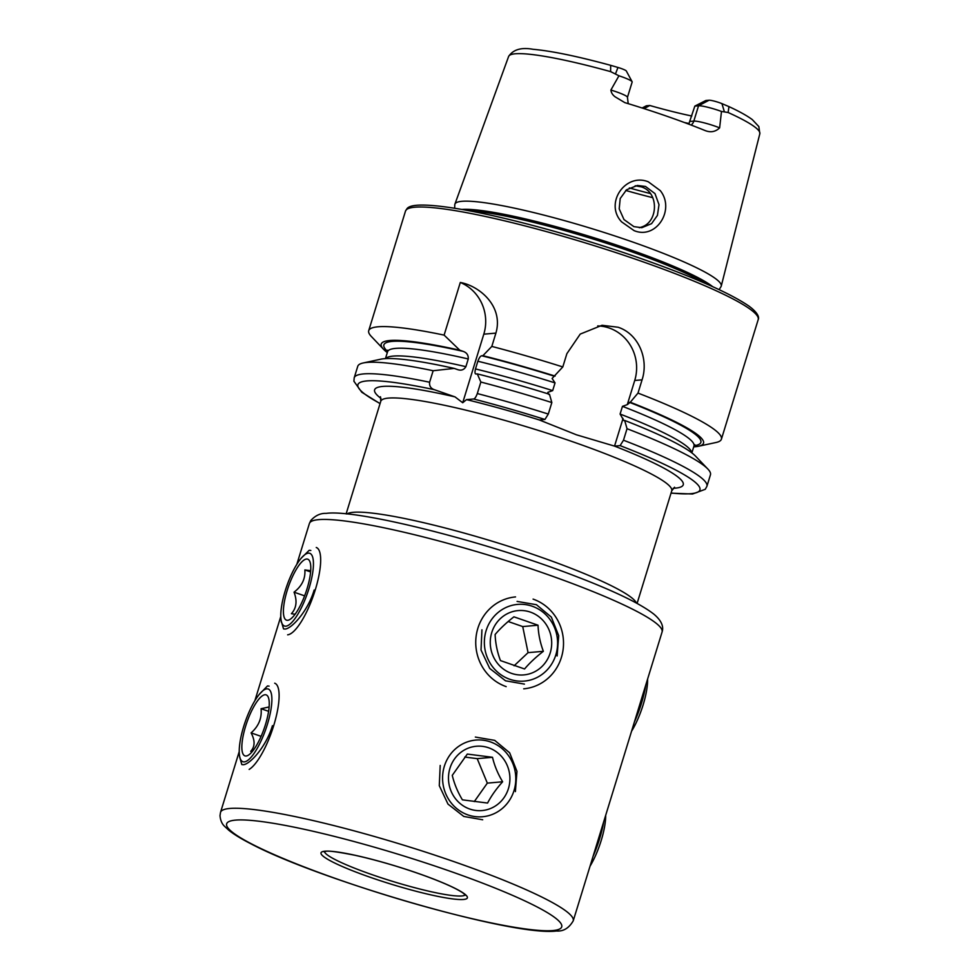 <?xml version="1.0" encoding="UTF-8"?>
<svg xmlns="http://www.w3.org/2000/svg" width="980" height="980" viewBox="0 0 980 980"><rect width="100%" height="100%" fill="white"/><g stroke="black" fill="none" stroke-linecap="round" stroke-linejoin="round"><path stroke-width="1.47" d="M621.614 221.872C604.109 203.472 625.338 172.48 648.319 181.815L660.287 190.622C675.453 209.549 656.343 239.953 634.072 230.619L621.614 221.872M645.514 186.47L637.355 185.465L626.538 189.802L620.205 198.524L619.201 208.863L623.99 219.569L633.925 226.65L641.839 227.679L651.59 223.648L657.433 215.392L659.001 204.661L654.983 193.599L645.514 186.47M269.084 686.135L267.491 685.939L259.247 694.416M310.819 550.478L309.227 550.282L301.399 558M557.118 655.951L558.698 635.677L551.373 617.13L536.428 604.709L517.085 601.414M515.394 791.607L516.962 771.334L509.649 752.787L494.692 740.353L475.349 737.07M239.635 756.879L241.803 764.559L243.261 764.706C249.839 764.523 266.205 746.821 272.44 725.678M281.346 621.394L283.539 628.903L284.996 629.05C291.562 628.866 307.941 611.165 314.163 590.021M688.769 124.154L694.845 106.11L705.808 100.511L709.042 100.23A8.575 1.041 17.1 0 1 719.442 102.692A8.575 1.041 17.1 0 1 721.942 103.635L728.973 106.624C739.3 111.401 747.079 115.726 752.297 119.609L758.839 126.567L759.831 133.746L721.255 286.074A139.332 16.966 17.1 0 1 720.986 286.687L719.124 289.627M709.042 100.23L698.544 105.779A17.346 2.107 17.1 0 1 719.59 110.777A17.346 2.107 17.1 0 1 721.488 111.451L728.115 112.504L728.973 106.624M610.895 90.038A17.346 2.107 -162.9 0 1 616.212 91.765A17.346 2.107 -162.9 0 1 627.445 97.338L632.161 82.026A17.346 2.107 -162.9 0 0 632.112 81.732L626.318 70.989A8.575 1.041 -162.9 0 0 620.781 68.367A8.575 1.041 -162.9 0 0 617.964 67.461L610.675 65.329L610.614 71.626L618.944 75.779L610.895 90.038C611.214 92.757 612.659 95.048 615.244 96.897L624.811 102.631A132.729 16.158 17.1 0 1 667.405 116.424A132.729 16.158 17.1 0 1 705.269 130.622L706.421 131.026M632.112 81.732A17.346 2.107 -162.9 0 0 620.928 76.452A17.346 2.107 -162.9 0 0 618.944 75.779M639.315 227.728L641.594 227.029C658.548 221.774 659.038 191.958 641.214 186.849L635.212 185.784M454.659 208.262L454.781 204.783A139.332 16.966 17.1 0 1 454.904 204.134A139.332 16.966 17.1 0 1 630.936 241.399A139.332 16.966 17.1 0 1 721.255 286.074M387.308 352.592A168.609 20.531 17.1 0 1 383.621 349.358L371.334 336.471A184.51 22.466 17.1 0 1 368.713 330.677A184.51 22.466 17.1 0 1 444.112 335.111L460.306 282.473C479.257 285.829 503.781 306.177 495.905 333.114L491.813 346.418A184.51 22.466 17.1 0 1 562.802 366.937L566.881 353.67L580.221 334.094L602.038 325.287L618.049 327.234C638.397 333.8 648.993 358.803 642.072 379.836L637.992 393.09A184.51 22.466 17.1 0 1 721.415 439.175A184.51 22.466 17.1 0 1 715.988 442.507L698.569 446.243A168.609 20.531 17.1 0 1 693.717 446.856M637.992 393.09L630.275 402.241L627.298 404.63L622.459 406.345L620.095 414.05L623.795 420.53L624.677 420.445L627.029 428.713L623.488 440.216L620.12 445.63L614.558 446.121L576.399 434.789L539.343 419.967L544.941 419.465L548.298 414.062L551.838 402.56L549.486 394.291A168.609 20.531 17.1 0 0 477.297 373.895L480.849 382.041A184.51 22.466 17.1 0 1 551.838 402.56M689.197 123.529A96.861 11.797 17.1 0 1 684.408 122.525M705.269 130.622C710.77 132.717 715.559 131.798 719.626 127.865L721.488 111.451M642.28 108.045L646.567 105.779A8.036 0.98 -162.9 0 0 646.261 105.852L642.12 107.996M646.567 105.779L649.789 105.497L644.068 108.621M691.794 116.02A101.92 12.409 17.1 0 1 649.789 105.497M429.608 382.237A184.51 22.466 17.1 0 0 354.209 377.802L357.749 366.3A184.51 22.466 17.1 0 1 363.176 362.98A184.51 22.466 17.1 0 1 433.148 370.734L429.608 382.237C429.228 385.924 430.771 388.411 434.275 389.673L455.014 396.888L462.707 402.755L466.517 399.62A161.443 19.649 17.1 0 1 539.368 419.967M363.176 362.98L380.583 359.231A168.609 20.531 17.1 0 1 454.193 368.407L433.148 370.734M383.621 349.358A168.609 20.531 17.1 0 1 459.791 350.203L463.111 351.367C466.774 352.616 468.489 355.152 468.256 358.962L465.892 366.667C463.957 369.889 461.163 370.857 457.513 369.57L454.193 368.407M458.334 369.815L457.513 369.57M444.112 335.111L459.791 350.203M480.849 382.041L477.309 393.556C476.023 397.023 474.773 398.836 473.56 398.995L466.517 399.62M627.029 428.713A184.51 22.466 17.1 0 1 707.83 469.004A184.51 22.466 17.1 0 1 710.451 474.798L706.911 486.313A184.51 22.466 17.1 0 0 623.488 440.216M624.677 420.445A168.609 20.531 17.1 0 1 695.53 456.117L707.83 469.004M491.813 346.418L482.895 355.691L481.756 355.789C480.531 355.875 479.22 357.7 477.848 361.24L475.484 368.946C474.688 372.437 474.908 374.127 476.158 373.993L477.297 373.895M548.604 394.377L547.845 392.331L552.671 390.604L555.048 382.898L552.108 378.464L562.802 366.937M482.895 355.691A168.609 20.531 17.1 0 1 555.084 376.087M630.275 402.241A168.609 20.531 17.1 0 1 698.569 446.243M623.035 418.485L614.534 446.121M597.702 325.924A41.515 39.482 -95.1 0 1 634.721 380.485L627.298 404.63M460.306 282.473A41.515 39.482 -95.1 0 1 483.802 334.18L462.707 402.755M690.128 121.422L693.828 121.091L698.544 105.779L694.845 106.11M481.94 629.797L481.021 650.034L489.718 668.433L505.533 680.806L524.435 684.114M440.204 765.454L439.285 785.678L447.983 804.09L463.81 816.463L482.699 819.77M308.345 553.149A38.49 10.927 -70.8 0 0 302.661 556.615A38.49 10.927 -70.8 0 0 280.954 619.029A38.49 10.927 -70.8 0 0 285.878 626.183A38.49 10.927 -70.8 0 0 308.957 588.613A38.49 10.927 -70.8 0 0 308.345 553.149M287.679 620.291A32.291 9.175 -70.8 0 0 289.541 619.691A32.291 9.175 -70.8 0 0 305.772 592.68A32.291 9.175 -70.8 0 0 309.803 561.43A32.291 9.175 -70.8 0 0 306.532 559.029A32.291 9.175 -70.8 0 0 287.165 590.548A32.291 9.175 -70.8 0 0 287.679 620.291M310.599 571.928L304.866 569.931L310.709 570.691M304.866 569.931C305.49 578.751 301.889 586.163 294.037 592.177C297.357 600.875 296.487 608.053 291.403 613.688L295.09 614.252M287.642 634.82A46.121 13.095 -70.8 0 0 314.409 592.582A46.121 13.095 -70.8 0 0 316.258 547.489M304.608 595.852L294.037 592.177M264.208 689.798A38.49 10.927 -70.8 0 0 261.109 692.333A38.49 10.927 -70.8 0 0 239.402 754.735A38.49 10.927 -70.8 0 0 246.887 760.958A38.49 10.927 -70.8 0 0 269.39 717.115A38.49 10.927 -70.8 0 0 264.208 689.798M248.283 755.225A32.291 9.175 -70.8 0 0 264.355 727.993A32.291 9.175 -70.8 0 0 268.25 697.148A32.291 9.175 -70.8 0 0 262.812 695.53A32.291 9.175 -70.8 0 0 244.032 731.925A32.291 9.175 -70.8 0 0 247.977 755.396A32.291 9.175 -70.8 0 0 248.283 755.225M268.594 711.321L261.072 708.712L269.096 706.972M261.072 708.712C261.991 718.156 258.659 726.217 251.101 732.893C255.18 740.562 255.045 746.711 250.696 751.342L252.595 751.182M249.165 769.41A46.121 13.095 -70.8 0 0 274.216 723.926A46.121 13.095 -70.8 0 0 274.694 683.207M261.096 736.36L251.101 732.893M483.287 740.219A38.49 36.603 84.9 0 0 442.801 773.759A38.49 36.603 84.9 0 0 475.092 816.597A38.49 36.603 84.9 0 0 515.578 783.045A38.49 36.603 84.9 0 0 483.287 740.219M487.587 803.049C491.127 796.152 496.137 789.059 502.63 781.77C497.791 773.661 494.41 765.503 492.499 757.283L467.313 754.073L452.27 775.352C454.242 783.706 457.623 791.877 462.401 799.839L487.587 803.049M475.753 810.448A32.291 30.711 84.9 0 0 509.723 782.297A32.291 30.711 84.9 0 0 482.626 746.368A32.291 30.711 84.9 0 0 448.668 774.506A32.291 30.711 84.9 0 0 475.753 810.448M464.741 757.05L477.199 758.643L492.499 757.283M477.199 758.643L487.33 783.13L502.63 781.77M474.283 801.591L487.33 783.13M603.729 821.693A46.121 13.095 109.2 0 1 593.108 856.238M605.689 815.323A38.49 10.927 109.2 0 1 590.046 866.185M515.541 596.918A46.121 43.867 84.9 0 0 475.998 637.429A46.121 43.867 84.9 0 0 506.17 686.625M532.214 606.228A38.49 36.603 84.9 0 0 486.129 630.618A38.49 36.603 84.9 0 0 509.747 679.263A38.49 36.603 84.9 0 0 555.844 654.873A38.49 36.603 84.9 0 0 532.214 606.228M524.57 668.973C529.347 663.264 535.607 657.36 543.361 651.296C540.139 642.647 538.363 633.962 538.032 625.216L513.912 616.824C506.28 622.802 500.008 628.695 495.121 634.513C495.488 643.407 497.264 652.092 500.449 660.581L524.57 668.973M511.56 673.383A32.291 30.711 84.9 0 0 550.221 652.913A32.291 30.711 84.9 0 0 530.413 612.12A32.291 30.711 84.9 0 0 491.74 632.578A32.291 30.711 84.9 0 0 511.56 673.383M523.712 688.817A46.121 43.867 84.9 0 0 563.255 648.307A46.121 43.867 84.9 0 0 533.083 599.111M508.179 621.516L522.732 626.575L538.032 625.216M522.732 626.575L528.061 652.655L543.361 651.296M514.108 665.788L528.061 652.655M645.869 684.738A46.121 13.095 109.2 0 1 634.391 722.039M647.596 679.128A38.49 10.927 109.2 0 1 631.561 731.239M346.896 513.973A152.219 18.534 17.1 0 1 353.266 512.32A152.219 18.534 17.1 0 1 537.971 556.113A152.219 18.534 17.1 0 1 636.424 603.055M318.647 519.645A184.51 22.466 -162.9 0 0 309.386 523.528L310.783 520.539C315.303 515.541 320.435 513.14 326.181 513.373C358.276 508.951 489.179 542.565 577.441 576.963C615.514 591.626 641.018 604.048 653.966 614.24C664.832 623.427 662.688 629.907 662.076 632.027A184.51 22.466 -162.9 0 0 517.771 564.382A184.51 22.466 -162.9 0 0 318.647 519.645M324.429 851.583A73.806 8.979 -162.9 0 0 384.307 878.766A73.806 8.979 -162.9 0 0 461.825 895.965A73.806 8.979 -162.9 0 0 465.243 894.899M229.798 808.463A184.51 22.466 -162.9 0 0 220.537 812.334L220.01 815.593C220.414 820.407 222.007 824.045 224.788 826.52L228.867 830.305C234.036 834.446 241.374 838.941 250.892 843.792C319.48 880.175 513.422 936.794 556.432 931C563.365 931.551 568.964 928.17 573.226 920.845A184.51 22.466 -162.9 0 0 428.922 853.188A184.51 22.466 -162.9 0 0 229.798 808.463M235.457 820.125A175.285 21.34 -162.9 0 0 340.232 880.138A175.285 21.34 -162.9 0 0 552.916 930.559A175.285 21.34 -162.9 0 0 448.142 870.546A175.285 21.34 -162.9 0 0 235.457 820.125M324.846 851.216A76.575 9.322 -162.9 0 0 370.624 877.431A76.575 9.322 -162.9 0 0 463.528 899.469A76.575 9.322 -162.9 0 0 417.762 873.254A76.575 9.322 -162.9 0 0 324.846 851.216M721.942 103.635L724.355 111.72M652.766 197.678A117.624 14.32 17.1 0 1 625.755 190.451M650.352 193.55A115.775 14.1 17.1 0 1 629.344 187.927M461.739 209.451A137.225 16.709 17.1 0 1 627.972 248.945A137.225 16.709 17.1 0 1 712.607 286.625M469.359 210.835A137.029 16.684 17.1 0 1 627.494 250.317A137.029 16.684 17.1 0 1 705.514 283.49M368.713 330.677L405.5 211.08A184.51 22.466 17.1 0 1 638.642 260.288A184.51 22.466 17.1 0 1 758.202 319.59L721.415 439.175M346.124 513.9L380.767 401.298A152.219 18.534 17.1 0 1 573.104 441.894A152.219 18.534 17.1 0 1 671.741 490.821L674.546 487.232M614.558 446.121A161.443 19.649 17.1 0 1 673.174 488.297M454.904 204.134L508.62 56.46A131.418 15.999 17.1 0 1 610.614 71.626M728.115 112.504A131.418 15.999 17.1 0 1 759.831 133.746M380.093 403.503A178.972 21.793 17.1 0 1 434.275 389.673M381 398.419A161.443 19.649 17.1 0 1 455.014 396.888M385.642 358.607A160.291 19.514 17.1 0 1 465.892 366.667M385.446 358.619L387.566 351.759A160.291 19.514 17.1 0 1 468.256 358.962M387.639 351.44A165.828 20.188 17.1 0 1 463.111 351.367M620.12 445.63A178.972 21.793 17.1 0 1 671.067 493.014M473.56 398.995A178.972 21.793 17.1 0 1 544.941 419.465M477.309 393.556A184.51 22.466 17.1 0 1 548.298 414.062M620.095 414.05A160.291 19.514 17.1 0 1 691.696 452.772M475.484 368.946A160.291 19.514 17.1 0 1 552.671 390.604M477.848 361.24A160.291 19.514 17.1 0 1 555.048 382.898M622.459 406.345A160.291 19.514 17.1 0 1 693.975 446.023L694.832 444.712M629.393 402.327A165.828 20.188 17.1 0 1 694.085 445.704M481.756 355.789A165.828 20.188 17.1 0 1 554.202 376.173M642.072 379.836L634.721 380.485M495.905 333.114L483.802 334.18M617.964 67.461L615.514 73.855M719.626 127.865A17.346 2.107 17.1 0 0 693.828 121.091A8.306 7.901 -95.1 0 1 691.17 125.073M309.386 523.528L296.818 564.345M280.795 616.457L254.874 700.7M239.23 751.574L220.537 812.334M323.964 851.742L325.899 851.351C328.031 850.53 337.855 851.877 355.36 855.356C378.06 860.452 401.469 867.349 425.602 876.071C444.344 883.005 456.901 888.713 463.246 893.184L465.537 895.291M405.5 211.08L407.019 208.63C410.436 204.097 425.761 203.889 453.005 208.005C498.085 214.816 574.403 235.274 638.703 257.752C693.044 276.826 729.843 292.971 749.1 306.201C760.492 314.69 758.606 318.978 758.202 319.59M508.62 56.46C513.14 49.576 521.262 47.175 532.998 49.282C551.581 50.948 577.477 56.301 610.675 65.329M354.209 377.802L353.902 381.232L361.779 392.245L380.044 403.638M387.566 351.759L387.59 350.191M380.767 401.298L380.461 396.765M671.018 493.161L692.554 494.006L705.257 489.302L706.911 486.313M691.856 452.882L693.975 446.023M637.098 603.411L671.741 490.821M627.445 97.338L628.217 103.672M662.076 632.027L573.226 920.845M280.954 619.029L281.297 622.116"/></g></svg>
